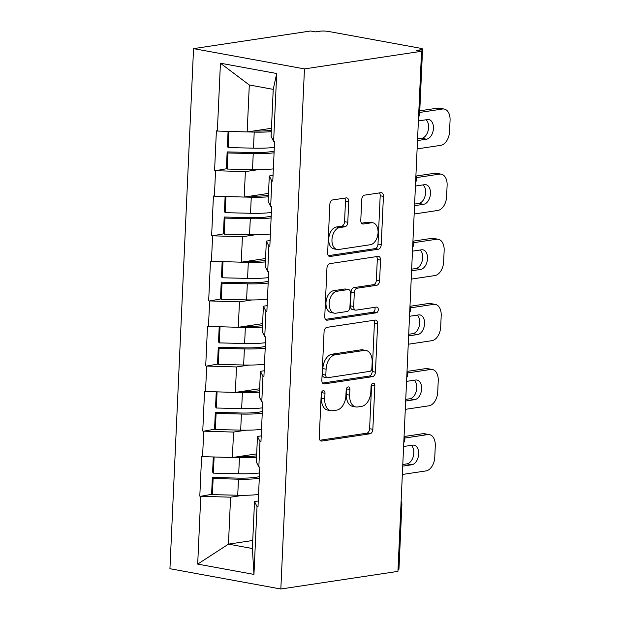 <?xml version="1.0" encoding="UTF-8"?>
<svg xmlns="http://www.w3.org/2000/svg" width="620" height="620" viewBox="0 0 620 620"><rect width="100%" height="100%" fill="white"/><g stroke="black" fill="none" stroke-linecap="round" stroke-linejoin="round"><path stroke-width="0.93" d="M323.245 390.678A2.914 1.837 100.4 0 0 321.245 393.824L319.261 437.356A4.154 2.619 100.4 0 0 321.199 441.045A4.154 2.619 100.4 0 0 321.757 441.053L369.985 433.799A4.154 2.619 100.4 0 0 372.853 429.296L374.829 385.764A2.914 1.837 100.4 0 0 373.472 383.183A2.914 1.837 100.4 0 0 373.077 383.175A2.914 1.837 100.4 0 0 371.078 386.33L370.822 391.964A13.307 8.393 100.4 0 1 361.654 406.364L357.632 406.968A13.307 8.393 100.4 0 1 355.834 406.945A13.307 8.393 100.4 0 1 349.657 395.149L349.913 389.515A2.914 1.837 100.4 0 0 348.556 386.934A2.914 1.837 100.4 0 0 348.161 386.926A2.914 1.837 100.4 0 0 346.162 390.073L345.906 395.707A13.307 8.393 100.4 0 1 336.738 410.114L332.715 410.719A13.307 8.393 100.4 0 1 330.917 410.696A13.307 8.393 100.4 0 1 324.74 398.893L324.996 393.258A2.914 1.837 100.4 0 0 323.64 390.678A2.914 1.837 100.4 0 0 323.245 390.678M348.727 201.593A4.154 2.619 100.4 0 0 346.797 197.904A4.154 2.619 100.4 0 0 346.239 197.896L332.708 199.935A4.154 2.619 100.4 0 0 329.84 204.437L327.647 252.782A4.154 2.619 100.4 0 0 329.577 256.471A4.154 2.619 100.4 0 0 330.142 256.478L378.363 249.217A4.154 2.619 100.4 0 0 381.23 244.714L383.423 196.369A4.154 2.619 100.4 0 0 381.494 192.688A4.154 2.619 100.4 0 0 380.936 192.68L364.591 195.137A4.154 2.619 100.4 0 0 361.724 199.64L360.786 220.325A4.154 2.619 100.4 0 0 362.716 224.014A4.154 2.619 100.4 0 0 363.281 224.022L371.38 222.805A11.121 7.014 100.4 0 1 372.884 222.82A11.121 7.014 100.4 0 1 377.96 233.856A11.121 7.014 100.4 0 1 370.388 244.722L338.636 249.496A11.121 7.014 100.4 0 1 337.133 249.48A11.121 7.014 100.4 0 1 332.064 238.444A11.121 7.014 100.4 0 1 339.636 227.579L344.929 226.781A4.154 2.619 100.4 0 0 347.789 222.286L348.727 201.593L345.495 201.004A4.154 2.619 100.4 0 0 344.774 198.121M421.554 51.282L397.939 571.376L280.837 589L304.459 68.905L421.554 51.282L416.702 50.398L421.073 49.74A6.355 1.039 2.6 0 0 422.569 49.143A6.355 1.039 2.6 0 0 420.314 48.236L328.809 31.504A6.355 1.039 2.6 0 0 319.858 31.232L315.495 31.884L310.643 31L193.549 48.623L304.459 68.905M326.918 327.36A4.154 2.619 100.4 0 0 324.058 331.855L321.858 380.2A4.154 2.619 100.4 0 0 323.795 383.888A4.154 2.619 100.4 0 0 324.353 383.896L372.581 376.642A4.154 2.619 100.4 0 0 375.441 372.139L377.642 323.795A4.154 2.619 100.4 0 0 375.704 320.106A4.154 2.619 100.4 0 0 375.147 320.098L326.918 327.36M324.756 316.495L326.949 268.142A4.154 2.619 100.4 0 1 329.817 263.647L378.037 256.385A4.154 2.619 100.4 0 1 378.603 256.393A4.154 2.619 100.4 0 1 380.533 260.082L379.595 280.775A4.154 2.619 100.4 0 1 376.728 285.27L357.167 288.215A4.154 2.619 100.4 0 0 354.307 292.717L353.679 306.443A4.154 2.619 100.4 0 0 355.609 310.132A4.154 2.619 100.4 0 0 356.175 310.139L376.534 307.071A2.914 1.837 100.4 0 1 376.929 307.078A2.914 1.837 100.4 0 1 378.254 309.961A2.914 1.837 100.4 0 1 376.278 312.805L327.244 320.183A4.154 2.619 100.4 0 1 326.686 320.176A4.154 2.619 100.4 0 1 324.756 316.495M193.549 48.623L169.934 568.718L280.837 589M226.912 168.671L215.551 170.702L245.373 171.608L257.897 169.717M214.582 170.523L216.388 130.874L217.356 131.045L220.433 63.217L276.698 73.509L273.622 141.337L274.59 141.515L272.785 181.172L271.816 180.994L270.661 206.452L271.63 206.631L269.832 246.287L268.863 246.109L267.708 271.568L268.677 271.746L266.871 311.403L265.903 311.224L264.748 336.683L265.716 336.862L263.919 376.518L262.95 376.34L261.787 401.807L262.764 401.977L260.958 441.634L259.989 441.456L258.835 466.922L259.803 467.093L258.005 506.749L257.037 506.571L253.952 574.399L197.687 564.115L200.772 496.279L230.586 497.186L243.118 495.303M212.125 494.249L200.772 496.279M199.803 496.108L201.601 456.452L202.57 456.63L203.724 431.164L233.538 432.07L246.07 430.187M215.086 429.133L203.724 431.164M202.756 430.985L204.561 391.336L205.53 391.514L206.685 366.048L236.499 366.955L249.031 365.072M218.038 364.017L206.685 366.048M205.716 365.87L207.514 326.221L208.483 326.399L209.638 300.933L239.46 301.839L251.983 299.948M220.999 298.902L209.638 300.933M208.669 300.754L210.475 261.105L211.443 261.284L212.598 235.817L242.412 236.724L254.944 234.833M223.952 233.787L212.598 235.817M211.629 235.639L213.427 195.99L214.396 196.168L215.551 170.702M273.048 175.413L269.297 175.979L271.816 180.994M270.661 206.452L268.142 201.446L269.297 175.979M245.373 171.608L244.21 197.067L268.507 193.409M214.396 196.168L244.21 197.067M270.095 240.537L266.344 241.095L268.863 246.109M267.708 271.568L265.182 266.561L266.344 241.095M242.412 236.724L241.258 262.183L265.546 258.524M211.443 261.284L241.258 262.183M267.135 305.652L263.384 306.21L265.903 311.224M264.748 336.683L262.229 331.677L263.384 306.21M239.46 301.839L238.297 327.298L262.593 323.648M208.483 326.399L238.297 327.298M264.182 370.768L260.423 371.334L262.95 376.34M261.787 401.807L259.269 396.792L260.423 371.334M236.499 366.955L235.344 392.413L259.633 388.763M205.53 391.514L235.344 392.413M261.221 435.883L257.471 436.449L259.989 441.456M258.835 466.922L256.316 461.908L257.471 436.449M233.538 432.07L232.384 457.529L256.68 453.879M202.57 456.63L232.384 457.529M400.946 505.036A6.355 1.039 -177.4 0 0 401.884 504.541L398.947 569.238A6.355 1.039 -177.4 0 1 398.009 569.734M258.261 500.999L254.51 501.564L257.037 506.571M230.586 497.186L228.454 544.143L252.379 548.522L254.51 501.564M252.743 540.485L228.454 544.143L197.687 564.115M252.379 548.522L253.952 574.399M273.622 141.337L271.095 136.33L273.234 89.365L249.302 84.994L247.171 131.952L271.459 128.293M273.234 89.365L276.698 73.509M217.356 131.045L247.171 131.952M220.433 63.217L249.302 84.994M321.733 391.972A2.914 1.837 100.4 0 1 321.757 392.669L321.501 398.304A13.307 8.393 100.4 0 0 327.685 410.099L330.917 410.696M355.834 406.945L352.602 406.348A13.307 8.393 100.4 0 1 346.417 394.553L346.673 388.918A2.914 1.837 100.4 0 0 346.65 388.221M319.99 440.239L366.753 433.202A4.154 2.619 100.4 0 0 369.613 428.707L371.589 385.175A2.914 1.837 100.4 0 0 371.566 384.478M322.586 383.083L369.342 376.046A4.154 2.619 100.4 0 0 372.209 371.55L374.403 323.198A4.154 2.619 100.4 0 0 373.682 320.323M325.818 375.131A2.914 1.837 100.4 0 0 327.166 377.712A2.914 1.837 100.4 0 0 327.562 377.719L369.892 371.349A2.914 1.837 100.4 0 0 371.899 368.195L372.171 362.258A13.307 8.393 100.4 0 0 365.986 350.463A13.307 8.393 100.4 0 0 364.188 350.432L335.257 354.787A13.307 8.393 100.4 0 0 326.089 369.195L325.818 375.131L322.586 374.542A2.914 1.837 100.4 0 0 323.935 377.123L327.166 377.712M365.986 350.463L362.754 349.866A13.307 8.393 100.4 0 0 360.956 349.843L364.188 350.432M322.586 374.542L322.849 368.598A13.307 8.393 100.4 0 1 332.018 354.198L360.956 349.843M355.609 310.132L352.377 309.535A4.154 2.619 100.4 0 1 350.447 305.854L351.067 292.129A4.154 2.619 100.4 0 1 353.935 287.626L373.496 284.681A4.154 2.619 100.4 0 0 376.363 280.178L377.301 259.493A4.154 2.619 100.4 0 0 376.572 256.61M325.477 319.378L373.038 312.216A2.914 1.837 100.4 0 0 374.805 310.341A2.914 1.837 100.4 0 0 374.72 307.342M336.877 291.268A11.121 7.014 100.4 0 0 329.305 302.142A11.121 7.014 100.4 0 0 334.374 313.17A11.121 7.014 100.4 0 0 335.877 313.193L347.068 311.504A4.154 2.619 100.4 0 0 349.928 307.009L350.556 293.283A4.154 2.619 100.4 0 0 348.626 289.594A4.154 2.619 100.4 0 0 348.06 289.587L336.877 291.268L333.645 290.679A11.121 7.014 100.4 0 0 326.074 301.545A11.121 7.014 100.4 0 0 331.142 312.581L334.374 313.17M348.626 289.594L345.387 289.005A4.154 2.619 100.4 0 0 344.829 288.998L348.06 289.587M333.645 290.679L344.829 288.998M337.133 249.48L333.901 248.891A11.121 7.014 100.4 0 1 328.833 237.855A11.121 7.014 100.4 0 1 336.404 226.99L341.69 226.192A4.154 2.619 100.4 0 0 344.557 221.689L345.495 201.004M372.884 222.82L369.652 222.231A11.121 7.014 100.4 0 0 368.148 222.208L371.38 222.805M361.514 223.208L368.148 222.208M328.375 255.665L375.131 248.628A4.154 2.619 100.4 0 0 377.999 244.125L380.192 195.781A4.154 2.619 100.4 0 0 379.463 192.898M402.334 474.478L426.018 470.913A12.71 8.014 100.4 0 0 434.775 457.157L435.286 445.889A12.71 8.014 100.4 0 0 429.381 434.62A12.71 8.014 100.4 0 0 427.668 434.604L422.817 433.713L404.279 436.503M422.817 433.713A12.71 8.014 -79.6 0 1 424.529 433.736L429.381 434.62M411.3 445.354A9.951 6.277 -79.6 0 1 413.4 455.971A9.951 6.277 -79.6 0 1 406.945 463.876L402.791 464.504M427.668 434.604L404.759 438.046M403.604 446.509L412.68 445.144A9.951 6.277 -79.6 0 1 414.028 445.168A9.951 6.277 -79.6 0 1 418.57 455.041A9.951 6.277 -79.6 0 1 411.789 464.768L402.713 466.132M258.563 494.458A34.736 5.696 -177.4 0 1 237.731 495.24L238.46 479.175A34.736 5.696 2.6 0 0 259.292 478.384M238.46 479.175L213.125 478.555L212.397 494.628L237.731 495.24M212.397 494.628L211.629 493.559L212.365 477.485L213.125 478.555M259.369 476.602A28.38 4.658 2.6 0 1 237.692 478.105L212.365 477.485M256.587 455.839A28.38 4.658 -177.4 0 1 238.669 456.607L238.56 456.599M214.04 456.979L227.703 457.389M256.525 457.273A34.736 5.696 -177.4 0 1 239.436 457.676L232.547 457.506M213.296 456.956L212.606 472.06L213.373 473.13L238.708 473.742A34.736 5.696 2.6 0 0 259.54 472.959M213.373 473.13L214.101 457.056M405.294 409.363L428.97 405.798A12.71 8.014 100.4 0 0 437.728 392.042L438.239 380.773A12.71 8.014 100.4 0 0 432.341 369.505A12.71 8.014 100.4 0 0 430.621 369.481L425.769 368.598L407.239 371.388M425.769 368.598A12.71 8.014 -79.6 0 1 427.49 368.621L432.341 369.505M414.253 380.238A9.951 6.277 -79.6 0 1 416.361 390.856A9.951 6.277 -79.6 0 1 409.897 398.761L405.743 399.389M430.621 369.481L407.712 372.93M406.565 381.393L415.64 380.029A9.951 6.277 -79.6 0 1 416.989 380.045A9.951 6.277 -79.6 0 1 421.522 389.926A9.951 6.277 -79.6 0 1 414.749 399.652L405.674 401.016M261.516 429.335A34.736 5.696 -177.4 0 1 240.684 430.125L241.412 414.052A34.736 5.696 2.6 0 0 262.245 413.269M241.412 414.052L216.085 413.439L215.349 429.513L240.684 430.125M215.349 429.513L214.59 428.443L215.318 412.37L216.085 413.439M262.33 411.486A28.38 4.658 2.6 0 1 240.653 412.99L215.318 412.37M259.548 390.724A28.38 4.658 -177.4 0 1 241.629 391.491L241.513 391.483M217 391.863L230.656 392.274M259.478 392.158A34.736 5.696 -177.4 0 1 242.389 392.561L235.507 392.39M216.248 391.84L215.566 406.945L216.326 408.014L241.661 408.627A34.736 5.696 2.6 0 0 262.493 407.844M216.326 408.014L217.062 391.941M408.247 344.247L431.931 340.682A12.71 8.014 100.4 0 0 440.688 326.926L441.2 315.658A12.71 8.014 100.4 0 0 435.294 304.389A12.71 8.014 100.4 0 0 433.582 304.366L428.73 303.482L410.192 306.272M428.73 303.482A12.71 8.014 -79.6 0 1 430.443 303.506L435.294 304.389M417.214 315.123A9.951 6.277 -79.6 0 1 419.314 325.74A9.951 6.277 -79.6 0 1 412.858 333.645L408.704 334.273M433.582 304.366L410.673 307.815M409.518 316.278L418.593 314.913A9.951 6.277 -79.6 0 1 419.942 314.929A9.951 6.277 -79.6 0 1 424.483 324.803A9.951 6.277 -79.6 0 1 417.71 334.529L408.627 335.901M264.476 364.219A34.736 5.696 -177.4 0 1 243.644 365.01L244.373 348.936A34.736 5.696 2.6 0 0 265.205 348.153M244.373 348.936L219.038 348.324L218.31 364.397L243.644 365.01M218.31 364.397L217.542 363.328L218.279 347.254L219.038 348.324M265.283 346.371A28.38 4.658 2.6 0 1 243.606 347.867L218.279 347.254M262.5 325.608A28.38 4.658 -177.4 0 1 244.582 326.376L244.474 326.368M219.953 326.74L233.616 327.159M262.438 327.042A34.736 5.696 -177.4 0 1 245.35 327.445L238.46 327.275M219.209 326.724L218.519 341.829L219.286 342.899L244.621 343.511A34.736 5.696 2.6 0 0 265.453 342.728M219.286 342.899L220.015 326.825M411.207 279.132L434.884 275.567A12.71 8.014 100.4 0 0 443.641 261.81L444.153 250.542A12.71 8.014 100.4 0 0 438.255 239.274A12.71 8.014 100.4 0 0 436.534 239.25L431.683 238.367L413.153 241.157M431.683 238.367A12.71 8.014 -79.6 0 1 433.403 238.39L438.255 239.274M420.166 250.007A9.951 6.277 -79.6 0 1 422.274 260.625A9.951 6.277 -79.6 0 1 415.811 268.53L411.657 269.158M436.534 239.25L413.625 242.699M412.478 251.162L421.554 249.798A9.951 6.277 -79.6 0 1 422.902 249.813A9.951 6.277 -79.6 0 1 427.436 259.687A9.951 6.277 -79.6 0 1 420.662 269.413L411.587 270.785M267.429 299.103A34.736 5.696 -177.4 0 1 246.597 299.894L247.326 283.821A34.736 5.696 2.6 0 0 268.166 283.038M247.326 283.821L221.999 283.208L221.27 299.282L246.597 299.894M221.27 299.282L220.503 298.212L221.231 282.139L221.999 283.208M268.243 281.255A28.38 4.658 2.6 0 1 246.566 282.751L221.231 282.139M265.461 260.493A28.38 4.658 -177.4 0 1 247.543 261.26L247.434 261.252M222.913 261.625L236.569 262.043M265.391 261.927A34.736 5.696 -177.4 0 1 248.302 262.33L241.42 262.159M222.162 261.609L221.479 276.714L222.247 277.783L247.574 278.396A34.736 5.696 2.6 0 0 268.406 277.613M222.247 277.783L222.975 261.71M414.16 214.016L437.844 210.451A12.71 8.014 100.4 0 0 446.601 196.695L447.113 185.427A12.71 8.014 100.4 0 0 441.207 174.158A12.71 8.014 100.4 0 0 439.495 174.135L434.643 173.251L416.105 176.041M434.643 173.251A12.71 8.014 -79.6 0 1 436.356 173.275L441.207 174.158M423.127 184.892A9.951 6.277 -79.6 0 1 425.227 195.509A9.951 6.277 -79.6 0 1 418.771 203.414L414.617 204.042M439.495 174.135L416.586 177.583M415.431 186.047L424.514 184.683A9.951 6.277 -79.6 0 1 425.855 184.698A9.951 6.277 -79.6 0 1 430.396 194.572A9.951 6.277 -79.6 0 1 423.623 204.298L414.54 205.669M270.39 233.988A34.736 5.696 -177.4 0 1 249.558 234.779L250.286 218.705A34.736 5.696 2.6 0 0 271.118 217.922M250.286 218.705L224.952 218.093L224.223 234.166L249.558 234.779M224.223 234.166L223.463 233.097L224.192 217.023L224.952 218.093M271.204 216.14A28.38 4.658 2.6 0 1 249.519 217.636L224.192 217.023M268.413 195.377A28.38 4.658 -177.4 0 1 250.496 196.145L250.387 196.137M225.866 196.509L239.529 196.928M268.351 196.811A34.736 5.696 -177.4 0 1 251.263 197.207L244.373 197.044M225.122 196.486L224.432 211.598L225.2 212.668L250.534 213.28A34.736 5.696 2.6 0 0 271.366 212.49M225.2 212.668L225.928 196.594M417.121 148.901L440.797 145.336A12.71 8.014 100.4 0 0 449.554 131.579L450.066 120.311A12.71 8.014 100.4 0 0 444.168 109.042A12.71 8.014 100.4 0 0 442.447 109.019L437.596 108.136L419.763 110.817M437.596 108.136A12.71 8.014 -79.6 0 1 439.317 108.159L444.168 109.042M426.079 119.776A9.951 6.277 -79.6 0 1 428.188 130.386A9.951 6.277 -79.6 0 1 421.724 138.299L417.57 138.919M442.447 109.019L419.693 112.445M418.392 120.931L427.467 119.567A9.951 6.277 -79.6 0 1 428.815 119.583A9.951 6.277 -79.6 0 1 433.349 129.456A9.951 6.277 -79.6 0 1 426.575 139.182L417.5 140.554M273.342 168.873A34.736 5.696 -177.4 0 1 252.511 169.663L253.239 153.59A34.736 5.696 2.6 0 0 274.079 152.807M253.239 153.59L227.912 152.977L227.184 169.043L252.511 169.663M227.184 169.043L226.416 167.974L227.145 151.908L227.912 152.977M274.156 151.024A28.38 4.658 2.6 0 1 252.479 152.52L227.145 151.908M271.374 130.262A28.38 4.658 -177.4 0 1 253.456 131.022L253.347 131.022M228.827 131.393L242.482 131.812M271.312 131.696A34.736 5.696 -177.4 0 1 254.215 132.091L247.333 131.928M228.083 131.37L227.393 146.483L228.16 147.552L253.487 148.165A34.736 5.696 2.6 0 0 274.319 147.374M228.16 147.552L228.888 131.479M421.003 51.181L421.073 49.74M418.686 114.336A6.355 1.039 2.6 0 0 419.632 113.84L422.569 49.143M321.501 398.304L324.74 398.893M346.673 388.918L349.913 389.515M346.417 394.553L349.657 395.149M371.589 385.175L374.829 385.764M369.613 428.707L372.853 429.296M366.753 433.202L369.985 433.799M320.672 440.851L321.757 441.053M321.757 392.669L324.996 393.258M374.403 323.198L377.642 323.795M372.209 371.55L375.441 372.139M369.342 376.046L372.581 376.642M323.26 383.695L324.353 383.896M332.018 354.198L335.257 354.787M322.849 368.598L326.089 369.195M377.301 259.493L380.533 260.082M376.363 280.178L379.595 280.775M373.496 284.681L376.728 285.27M353.935 287.626L357.167 288.215M351.067 292.129L354.307 292.717M350.447 305.854L353.679 306.443M373.038 312.216L376.278 312.805M326.159 319.99L327.244 320.183M344.557 221.689L347.789 222.286M341.69 226.192L344.929 226.781M336.404 226.99L339.636 227.579M362.188 223.82L363.281 224.022M380.192 195.781L383.423 196.369M377.999 244.125L381.23 244.714M375.131 248.628L378.363 249.217M329.05 256.277L330.142 256.478M238.708 473.742L239.436 457.676M406.945 463.876L411.789 464.768M241.661 408.627L242.389 392.561M409.897 398.761L414.749 399.652M244.621 343.511L245.35 327.445M412.858 333.645L417.71 334.529M247.574 278.396L248.302 262.33M415.811 268.53L420.662 269.413M250.534 213.28L251.263 197.207M418.771 203.414L423.623 204.298M253.487 148.165L254.215 132.091M421.724 138.299L426.575 139.182M401.884 504.541A6.355 6.355 0 0 0 401.125 501.216M403.783 442.664A6.355 6.355 0 0 0 404.077 436.1M406.736 377.549A6.355 6.355 0 0 0 407.038 370.985M409.696 312.433A6.355 6.355 0 0 0 409.99 305.862M412.649 247.31A6.355 6.355 0 0 0 412.951 240.746M415.609 182.195A6.355 6.355 0 0 0 415.904 175.631M418.562 117.079A6.355 6.355 0 0 0 419.632 113.84"/></g></svg>
